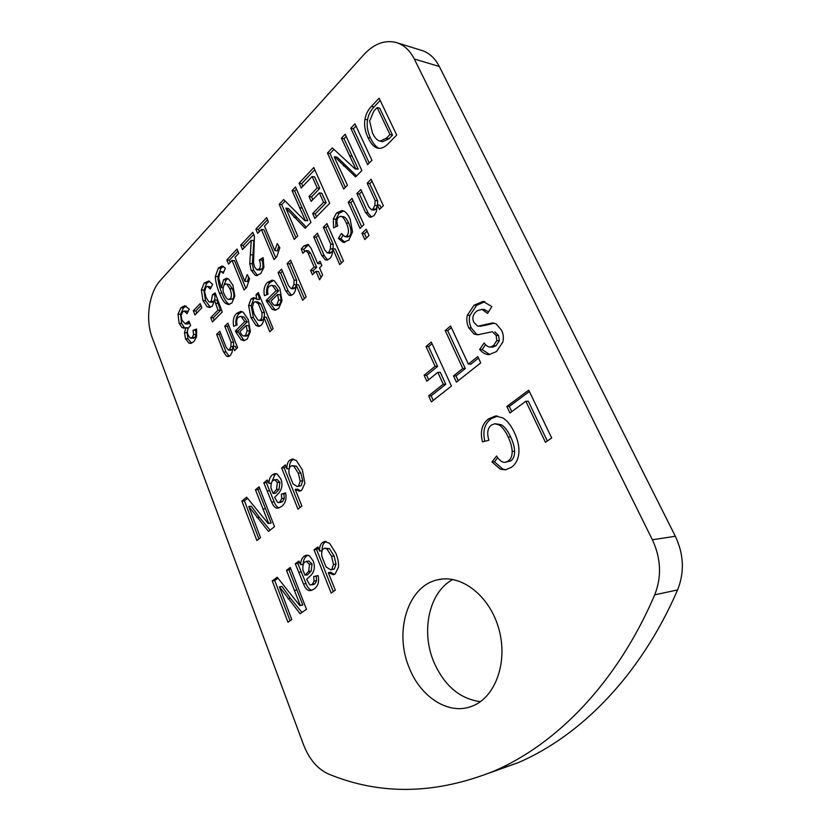 <?xml version="1.0" encoding="UTF-8"?>
<svg xmlns="http://www.w3.org/2000/svg" width="831" height="831" viewBox="0 0 831 831"><rect width="100%" height="100%" fill="white"/><g stroke="black" fill="none" stroke-linecap="round" stroke-linejoin="round"><path stroke-width="1.25" d="M493.957 771.095C556.635 744.15 617.132 682.781 654.703 594.84L677.587 589.927C640.4 675.748 580.453 735.975 518.129 762.681L493.957 771.095C435.621 794.436 380.588 795.454 328.847 774.16C317.702 769.267 309.246 759.399 303.471 744.555L152.198 337.635C145.165 319.509 148.915 292.689 160.404 280.379L363.885 54.607C373.794 43.97 384.358 39.888 395.598 42.339C403.492 44.521 409.714 50.068 414.274 58.97L439.308 66.49C434.779 57.755 428.578 52.301 420.704 50.12L397.613 42.963M677.587 589.927C684.63 572.33 683.882 554.443 675.333 536.265L652.387 539.776C661.04 558.442 661.808 576.797 654.703 594.84M652.387 539.776L414.274 58.97M409.403 668.228C393.707 631.996 407.772 585.886 437.708 579.799C461.35 573.909 489.916 595.879 498.943 629.244C508.271 662.525 495.058 698.248 471.395 706.433C448.47 715.19 420.725 697.053 409.403 668.228M193.072 330.333L196.563 329.024L196.573 336.721L193.924 341.614L190.455 343.421L188.886 343.058L185.49 338.747L184.513 332.618L185.895 327.643L183.931 328.214L181.854 327.456L179.091 323.269L178.021 314.149L180.919 307.771L184.762 305.715L189.239 309.101L187.017 313.63L184.202 310.991L182.529 311.895L181.137 315.655L181.968 320.174L185.23 323.861L188.949 321.161L190.631 325.523L189.416 326.78C187.276 329.003 186.861 331.839 188.18 335.267L190.278 338.082L192.376 337.407L193.571 334.415L193.072 330.333L196.75 330.042M222.23 312.009L212.445 321.981L210.731 317.619L218.002 310.16L214.398 299.96L212.383 306.099L209.391 307.553L207.168 306.774L202.982 300.593L201.362 289.957L204.239 282.987L208.81 281.023L212.611 284.327L210.326 289.022L207.48 286.373L205.911 287.162L204.644 291.577L205.984 297.332L208.81 301.715L209.755 302.027L211.282 301.269L212.404 294.849L215.156 292.907L222.23 312.009M225.419 268.143L223.207 273.326L221.15 271.644L219.976 272.215L218.667 277.959L221.326 287.64L223.57 279.694L226.531 278.271L228.639 279.039L232.919 285.262L234.799 296.096L231.942 302.9L228.452 304.603L225.513 303.325C223.456 301.591 221.42 298.184 219.394 293.104C216.673 286.238 215.343 280.66 215.406 276.359L218.366 267.987L222.106 266.024L225.419 268.143M259.334 259.885L263.095 257.662L263.905 267.312L260.841 273.451L256.54 275.612L255.242 275.321L251.139 270.304L249.778 263.572L251.284 240.273L242.507 249.549L240.699 245.166L252.79 232.316L254.421 236.243L253.548 262.741L254.525 266.896L256.821 269.743L259.075 268.953C260.789 267.177 260.882 264.154 259.334 259.885L261.89 260.165L263.531 259.199M297.685 235.921L294.247 239.421L279.195 204.291L283.651 199.554L304.863 220.682L305.237 220.298L292.065 190.621L295.514 186.954L310.971 222.386L305.195 228.265L285.854 208.082L297.685 235.921M347.441 185.24L343.712 189.032L327.456 153.039L332.296 147.897L355.252 169.015L355.658 168.6L341.427 138.206L345.166 134.227L361.88 170.532L355.606 176.92L334.675 156.706L334.28 157.121L347.441 185.24M237.604 347.628L234.56 350.589L232.857 346.267L232.161 352.064L230.301 355.523L228.078 356.613L226.531 356.156L223.539 351.897L216.652 334.353L219.799 331.195L226.094 347.213L228.473 350.069L229.585 349.508L230.873 346.485L231.101 342.206L224.765 326.209L227.86 323.093L237.604 347.628M235.859 332.109L235.402 330.956L244.75 321.69L241.354 316.777L240.149 316.414L238.123 317.4C236.658 318.875 236.316 321.389 237.095 324.952L233.667 326.323C232.638 320.735 233.615 316.434 236.586 313.432L240.699 311.386L243.161 312.196L248.313 319.665L250.37 331.662L247.243 339.027L243.805 340.668L241.052 339.734L235.859 332.109L238.404 332.244L237.946 331.091L247.295 321.846L243.899 316.943L240.356 316.424M273.087 328.609L269.784 331.787L263.77 317.078L263.188 322.106L261.505 325.077L258.618 326.427L255.948 325.378L250.879 317.484L248.604 305.486L251.076 298.869L253.725 297.623L256.883 299.357L255.969 294.88L258.296 292.543L273.087 328.609M266.72 301.591L266.232 300.417L276.1 290.642L272.526 285.667L271.363 285.334L269.119 286.394C267.572 287.952 267.208 290.559 268.029 294.195L264.403 295.701C263.334 289.977 264.362 285.532 267.509 282.363L272.069 280.151L274.438 280.92L279.87 288.461L282.021 300.739L278.717 308.405L274.884 310.181L272.184 309.298L266.72 301.591L269.265 301.788L268.787 300.614L278.655 290.86L275.082 285.895L271.602 285.355M322.625 274.968L319.603 279.777L315.967 271.322L312.446 274.739L310.597 270.439L314.108 267.011L308.041 252.946L305.891 250.536L302.868 253.268L301.206 248.988L303.845 245.914L308.041 244.387L311.106 248.344L317.671 263.52L320.018 261.214L321.898 265.546L319.54 267.842L322.625 274.968M343.026 242.268L338.394 238.404L341.437 233.469L344.927 236.679L346.714 235.911C349.176 233.469 349.03 229.159 346.278 222.978C344.356 218.709 342.528 216.486 340.772 216.309L338.435 217.327C336.721 219.052 336.482 221.919 337.729 225.907L333.584 227.819L333.324 218.906L336.597 212.923L341.967 210.534L344.138 211.24C346.35 212.476 348.345 215.073 350.131 219.041L352.552 231.88L348.771 240.232L343.026 242.268L344.252 242.423M363.926 224.619L360.031 228.411L348.22 202.224L352.043 198.391L363.926 224.619M291.774 619.552L287.952 622.222L272.246 580.911L277.211 577.213L299.856 605.674L300.292 605.363L286.498 570.305L290.289 567.49L306.462 609.289L300.095 613.735L279.445 586.821L291.774 619.552M313.713 576.558L318.148 575.551C319.395 581.731 318.044 586.229 314.108 589.044L311.054 590.498C307.969 591.153 305.444 588.971 303.502 583.964L295.285 563.771L298.9 561.091L300.677 564.716C300.718 560.78 301.933 557.923 304.323 556.136L306.442 555.15L309.423 555.804L313.142 560.946C315.219 566.243 314.596 570.928 311.282 574.979L306.629 579.394L309.766 584.733L311.023 584.879L312.383 584.214L314.076 581.077L313.713 576.558L318.19 575.758M335.288 590.176L331.154 593.064L314.045 549.821L317.93 546.933L319.561 551.057C319.416 546.943 320.423 544.076 322.594 542.446L324.682 541.5L329.575 543.308L335.869 553.28C337.999 558.588 338.861 563.221 338.446 567.168L335.163 573.941L333.356 574.761L328.318 572.632L335.288 590.176M451.42 386.062L431.362 401.903L428.64 395.836L443.224 384.223L437.823 372.35L426.833 381.232L424.122 375.228L435.08 366.305L426.054 346.475L431.31 342.092L451.42 386.062M496.471 351.555L489.095 354.619C485.813 354.681 482.666 352.946 479.643 349.415L484.109 342.964C486.166 345.696 488.192 347.046 490.186 347.026L493.448 345.717L496.845 340.533L496.117 335.412L492.378 331.714L477.742 334.789L474.034 334.031L468.809 327.85C466.793 323.539 466.316 319.333 467.386 315.209L474.106 305.154L483.029 301.435L491.879 306.546L487.558 313.401L481.938 309.34L476.994 310.877C472.901 314.284 471.863 318.107 473.867 322.345L477.482 326.001L478.448 326.095L492.295 322.999L496.076 323.799L501.602 330.312C503.441 334.145 503.835 338.092 502.765 342.143L496.471 351.555M551.68 437.968L545.458 442.321L525.846 401.248L509.922 412.997L506.837 406.442L528.734 390.165L551.68 437.968M500.335 469.235L491.952 461.932L496.585 456.053C499.483 460.571 502.381 462.659 505.269 462.296L508.167 461.091C510.909 459.159 512.228 455.928 512.145 451.399C512.031 447.244 510.701 442.435 508.167 436.992C505.258 430.801 502.184 426.76 498.922 424.859L494.725 423.768L491.464 425.088C487.6 427.955 486.737 433.024 488.888 440.285L482.458 441.853C479.913 431.486 481.98 423.8 488.638 418.814L495.432 416.03L502.776 417.9C507.118 420.444 510.961 425.275 514.327 432.4C518.191 440.648 519.635 448.096 518.648 454.744C517.775 460.332 515.293 464.56 511.19 467.427L505.466 469.827L500.335 469.235L502.817 469.079L494.435 461.787L497.696 457.673M480.754 362.898L456.396 382.135L453.518 375.882L462.805 368.497L445.198 330.489L450.61 325.97L468.352 364.082L477.783 356.572L480.754 362.898M301.871 506.079L297.955 509.164L281.647 467.967L285.334 464.893L286.903 468.819C286.747 464.799 287.703 461.932 289.77 460.197L292.304 459.034L296.397 460.592L302.391 469.93L304.852 483.351L301.736 490.197L299.503 491.225L295.234 489.366L301.871 506.079M281.356 494.154L285.573 492.887C286.757 498.849 285.48 503.337 281.74 506.349L278.156 508.125C275.528 508.489 273.368 506.474 271.654 502.069L263.822 482.842L267.25 479.975L268.953 483.413C268.995 479.56 270.148 476.682 272.412 474.771L274.916 473.577L277.253 474.117L280.805 478.916C282.779 483.964 282.197 488.586 279.05 492.773L274.625 497.395L277.616 502.412L278.51 502.537L280.109 501.737L281.709 498.558L281.356 494.154L285.677 493.437M260.529 537.688L256.893 540.555L241.904 501.124L246.63 497.177L268.205 523.572L268.621 523.239L255.46 489.812L259.075 486.8L274.5 526.667L268.444 531.445L248.77 506.443L260.529 537.688M383.351 205.704L379.476 209.474L377.326 204.81L376.422 211.479L374.033 215.655L370.439 217.203L369.255 216.881L365.484 212.476L356.873 193.55L360.862 189.541L368.746 206.805L371.405 209.724L373.161 208.945L374.823 205.33L375.124 200.448L367.177 183.194L371.125 179.236L383.351 205.704M369.037 235.464L364.788 239.536L361.984 233.314L366.211 229.221L369.037 235.464M343.483 261.007L339.723 264.622L332.722 248.698C332.722 253.403 331.714 256.737 329.71 258.701L326.573 260.124L325.264 259.771L321.753 255.429L313.692 236.908L317.411 233.179L324.765 250.017L327.352 252.925L328.879 252.209L330.406 248.76L330.686 244.065L323.301 227.258L326.967 223.57L343.483 261.007M306.161 296.844L302.629 300.251L296.023 284.628C296.023 289.188 295.078 292.387 293.187 294.236L290.414 295.535L289.001 295.15L285.687 290.85L278.073 272.672L281.574 269.161L288.523 285.687L291.047 288.575L292.398 287.921L293.842 284.618L294.091 280.078L287.121 263.593L290.57 260.124L306.161 296.844M379.113 98.183L396.709 135.058L388.264 143.659C384.722 147.253 381.377 148.78 378.219 148.261L376.775 147.887C373.535 146.62 370.595 143.181 367.967 137.551C364.986 131.173 363.988 125.066 364.965 119.228C365.806 114.346 367.956 110.045 371.447 106.326L379.113 98.183M371.935 160.3L367.655 164.642L350.807 128.244L354.972 123.819L371.935 160.3M329.72 203.294L314.845 218.449L312.685 213.505L323.571 202.349L319.374 192.865L311.168 201.372L309.007 196.469L317.193 187.951L312.113 176.494L301.186 188.024L299.067 183.184L313.806 167.53L329.72 203.294M276.744 256.769L274.001 259.552L261.37 229.429L257.652 233.355L255.865 229.065L266.637 217.618L268.455 221.939L264.497 226.115L274.781 250.547L277.263 243.587L279.818 247.794L276.744 256.769M246.682 287.401L244.085 290.05L232.046 260.404L228.515 264.133L226.811 259.906L237.043 249.051L238.777 253.289L235.017 257.257L244.813 281.294L247.171 274.583L249.591 278.738L246.682 287.401M201.819 307.854L194.973 314.991L193.343 310.773L200.167 303.627L201.819 307.854M518.129 762.681L489.895 772.82M196.729 313.162L195.867 310.95L200.946 305.631M193.343 310.773L195.867 310.95M226.811 259.906L229.356 260.186L237.895 251.139M230.229 262.326L229.356 260.186M232.046 260.404L234.591 260.674L245.82 288.274M244.813 281.294L247.368 281.532L248.687 277.201M255.865 229.065L258.42 229.398L267.53 219.748M259.324 231.579L258.42 229.398M261.37 229.429L263.926 229.772L275.715 257.818M274.781 250.547L277.336 250.848L278.821 246.153M312.799 199.679L311.573 196.895L319.748 188.388L314.679 176.951L312.113 176.494M309.007 196.469L311.573 196.895M319.374 192.865L321.929 193.301L326.136 202.764L323.571 202.349M312.685 213.505L315.24 213.889L326.136 202.764M316.497 216.756L315.24 213.889M299.067 183.184L301.632 183.63L314.772 169.711M302.806 186.31L301.632 183.63M317.193 187.951L319.748 188.388M369.234 163.042L353.372 128.826L356 126.042M350.807 128.244L353.372 128.826M369.629 121.046L372.433 132.856C374.802 137.884 377.326 140.636 380.016 141.114L386.363 138.237L389.978 134.539L392.533 135.121L379.725 108.217L377.17 107.573L373.836 111.094L369.629 121.046M379.144 148.354C375.976 147.035 373.098 143.628 370.522 138.123C367.551 131.755 366.554 125.658 367.531 119.841C368.362 114.958 370.522 110.668 374.002 106.97L380.183 100.426M380.016 141.114L382.572 141.675L388.918 138.808L392.533 135.121M389.978 134.539L377.17 107.573M278.073 272.672L280.629 272.932L282.415 271.145M289.001 295.15L291.504 295.358L288.243 291.079L280.629 272.932M296.023 284.628L298.578 284.867L304.375 298.568M287.121 263.593L289.676 263.874L291.421 262.118M294.091 280.078L296.646 280.327L289.676 263.874M296.428 284.669L296.646 280.327M291.047 288.575L293.603 288.804L295.971 286.446M313.692 236.908L316.247 237.251L318.294 235.204M327.674 259.989L324.308 255.73L316.247 237.251M332.722 248.698L335.277 249.02L341.427 262.98M323.301 227.258L325.856 227.621L327.861 225.606M330.686 244.065L333.241 244.397L325.856 227.621M333.023 248.739L333.241 244.397M327.352 252.925L329.907 253.237L331.434 252.52L332.691 250.204M366.461 237.936L364.539 233.667L367.105 231.195M361.984 233.314L364.539 233.667M356.873 193.55L359.428 193.987L361.807 191.608M371.509 217.14L368.04 212.881L359.428 193.987M377.326 204.81L379.881 205.236L381.107 207.885M367.177 183.194L369.743 183.661L372.08 181.314M375.124 200.448L377.679 200.884L369.743 183.661M374.823 205.33L377.326 205.745M377.534 204.841L377.679 200.884M371.405 209.724L373.96 210.139L375.716 209.36L377.316 206.005M268.621 523.239L271.155 523L257.994 489.636L259.646 488.264M255.46 489.812L257.994 489.636M268.205 523.572L271.155 523M241.904 501.124L244.439 500.927L247.576 498.309M258.919 538.955L244.439 500.927M248.77 506.443L251.294 506.245L259.438 517.318L256.914 517.536M270.106 530.136L259.438 517.318M273.046 480.36C271.457 481.689 270.781 484.286 271.031 488.171L273.077 493.406L275.612 493.23L279.06 489.293L279.902 482.271L277.066 479.477L273.046 480.36M273.077 493.406L276.526 489.469L277.367 482.437L274.521 479.622M271.498 482.78L274.947 474.636L276.391 473.722M268.953 483.413L271.363 483.258M263.822 482.842L266.356 482.676L267.956 481.346M279.195 507.855C277.232 507.398 275.57 505.404 274.188 501.872L266.356 482.676M280.826 502.35L282.644 501.54L284.244 498.361L283.89 493.967M302.713 480.889L300.178 481.056L298.298 473.161L293.894 466.274L291.982 465.682L290.601 466.316C289.136 467.541 288.627 470.066 289.084 473.899L293.052 483.871L297.228 486.55L301.082 485.782L302.713 480.889L300.832 473.016L296.438 466.149L292.232 465.672M297.228 486.55L298.537 485.958L300.178 481.056M289.427 468.04C289.396 464.363 290.351 461.714 292.304 460.083L293.821 459.169M286.903 468.819L289.219 468.694M281.647 467.967L284.181 467.832L285.926 466.388M299.949 507.596L284.181 467.832M295.234 489.366L297.768 489.189L300.542 490.934M462.805 368.497L465.318 368.569L447.722 330.655L451.378 327.611M445.198 330.489L447.722 330.655M453.518 375.882L456.032 375.944L465.318 368.569M458.224 380.691L456.032 375.944M468.352 364.082L470.865 364.165L478.5 358.099M505.269 462.296L510.65 460.945C513.381 459.024 514.701 455.793 514.618 451.275C514.503 447.13 513.184 442.341 510.639 436.909C507.741 430.738 504.666 426.698 501.405 424.797L495.515 423.758M494.435 461.787L491.952 461.932M505.965 469.754L502.817 469.079M484.847 441.271C482.479 431.175 484.577 423.675 491.131 418.782L497.426 416.051M525.846 401.248L528.319 401.259L547.338 441.012M506.837 406.442L509.32 406.432L529.389 391.536M511.771 411.625L509.32 406.432M478.334 334.779L476.537 334.187L471.322 328.027C469.297 323.726 468.829 319.52 469.899 315.416L476.62 305.372L484.857 301.674M490.186 347.026L492.69 347.161L495.951 345.852L499.338 340.679L498.61 335.568L494.881 331.881M489.76 354.577L482.146 349.539L485.543 344.647M482.146 349.539L479.643 349.415M483.829 324.89L486.332 325.077L494.227 323.197M480.235 326.219L486.332 325.077M488.535 311.843L484.442 309.558L481.814 309.329M437.823 372.35L440.347 372.423L445.748 384.265L443.224 384.223M428.64 395.836L431.164 395.847L445.748 384.265M433.231 400.428L431.164 395.847M426.054 346.475L428.588 346.6L432.047 343.712M435.08 366.305L437.605 366.388L428.588 346.6M424.122 375.228L426.656 375.28L437.605 366.388M428.671 379.746L426.656 375.28M336.056 564.145L333.522 564.488L331.559 556.282L326.926 548.948L324.599 548.242L323.456 548.761C321.919 549.904 321.389 552.449 321.857 556.396L326.022 566.877L330.748 569.858L334.332 569.038L336.056 564.145L334.093 555.96L329.46 548.647L324.879 548.211M330.748 569.858L331.798 569.38L333.522 564.488M319.561 551.057L322.106 550.756C321.95 546.642 322.958 543.786 325.129 542.155L326.23 541.511M314.045 549.821L316.58 549.52L318.408 548.159M333.262 591.589L316.58 549.52M328.318 572.632L330.842 572.279L334.363 574.408M304.977 561.881C303.315 563.127 302.609 565.745 302.858 569.723L304.998 575.218L307.532 574.865L311.168 571.084L312.061 563.979L308.8 560.946L304.977 561.881M304.998 575.218L308.633 571.427L309.527 564.301L306.265 561.268M300.677 564.716L303.211 564.384C303.253 560.458 304.468 557.601 306.857 555.825L307.937 555.17M295.285 563.771L297.82 563.449L299.472 562.223M312.02 590.207C309.631 589.927 307.636 587.725 306.037 583.601L297.82 563.449M313.266 584.546L314.918 583.84L316.611 580.713L316.237 576.205M300.292 605.363L302.827 604.958L289.032 569.973L290.757 568.684M286.498 570.305L289.032 569.973M299.856 605.674L302.827 604.958M272.246 580.911L274.77 580.557L277.98 578.168M290.081 620.736L274.77 580.557M279.445 586.821L281.979 586.457L290.518 598.33L287.983 598.725M301.933 612.447L290.518 598.33M361.693 226.79L350.786 202.65L352.978 200.448M348.22 202.224L350.786 202.65M344.927 236.679L347.483 237.022L349.269 236.264C351.731 233.833 351.586 229.533 348.833 223.362C346.922 219.093 345.083 216.881 343.338 216.694L340.772 216.309M344.907 242.382L340.949 238.746L342.943 235.526M340.949 238.746L338.394 238.404M333.324 218.906L335.88 219.28L339.152 213.318L343.504 210.929M335.828 226.79L335.88 219.28M304.51 251.211L303.762 249.3L308.592 244.688M301.206 248.988L303.762 249.3M314.108 267.011L316.663 267.291L310.597 253.247L308.446 250.837L306.016 250.547M310.597 270.439L313.152 270.709L316.663 267.291M314.17 273.067L313.152 270.709M315.967 271.322L318.522 271.592L321.057 277.461M317.671 263.52L320.226 263.801L320.87 263.178M275.092 305.341L277.647 305.538L279.538 304.634L281.21 300.157L280.182 294.714L277.627 294.506L271.051 300.978C272.402 303.855 273.752 305.299 275.092 305.341L276.993 304.437L278.655 299.96L277.627 294.506M266.761 294.725C266.034 289.583 267.135 285.542 270.054 282.592L273.565 280.483M276.1 290.642L278.655 290.86M268.787 300.614L266.232 300.417M275.923 310.077L274.739 309.485L269.265 301.788M254.161 314.118L257.839 319.925L259.137 320.402L260.529 319.769C261.858 318.47 262.305 316.019 261.869 312.435L264.424 312.612L260.841 303.866L257.807 301.913L255.252 301.715L253.725 302.401L252.395 307.065L254.161 314.118M260.841 303.866L258.296 303.679L255.252 301.715M259.698 326.251L258.493 325.523L253.434 317.65L251.149 305.673L253.621 299.077L255.159 298.017M263.77 317.078L266.325 317.245L271.571 330.073M261.516 320.558L263.739 319.073M264.414 317.12L264.424 312.612M261.869 312.435L258.296 303.679M255.969 294.88L259.095 294.506M256.883 299.357L259.428 299.565L258.514 295.088M243.899 335.963L246.443 336.098L248.147 335.257L249.726 330.956L248.739 325.638L246.194 325.492L239.972 331.621C241.281 334.519 242.59 335.963 243.899 335.963L245.602 335.132L247.181 330.821L246.194 325.492M236.025 325.378C235.318 320.33 236.357 316.403 239.131 313.599L242.174 311.687M244.75 321.69L247.295 321.846M237.946 331.091L235.402 330.956M244.865 340.513L243.597 339.858L238.404 332.244M216.652 334.353L219.197 334.478L220.547 333.117M229.211 356.322L226.074 352.001L219.197 334.478M232.857 346.267L235.402 346.371L236.368 348.823M224.765 326.209L227.31 326.354L228.629 325.025M231.101 342.206L233.636 342.32L227.31 326.354M230.873 346.485L232.857 346.569M233.469 346.288L233.636 342.32M230.904 350.163L232.773 348.667M355.658 168.6L358.223 169.098L343.992 138.756L346.184 136.44M341.427 138.206L343.992 138.756M355.252 169.015L358.223 169.098M327.456 153.039L330.021 153.558L333.958 149.383M345.332 187.391L330.021 153.558M334.675 156.706L337.241 157.215L356.561 175.954M305.237 220.298L307.802 220.672L294.631 191.047L296.459 189.115M292.065 190.621L294.631 191.047M304.863 220.682L307.802 220.672M279.195 204.291L281.751 204.686L285.189 201.04M295.929 237.708L281.751 204.686M285.854 208.082L288.419 208.477L306.275 227.175M251.284 240.273L253.839 240.595L252.936 254.972L250.38 254.681M257.631 275.508L253.684 270.563L252.333 263.843L252.936 254.972M255.242 275.321L257.475 275.539M259.646 270.065L261.62 269.213C263.344 267.447 263.427 264.424 261.89 260.165M240.699 245.166L243.254 245.467L253.673 234.425M244.2 247.763L243.254 245.467M229.491 284.545L225.949 283.963L224.547 284.638C223.259 285.989 222.822 288.409 223.238 291.91C225.263 296.906 227.081 299.43 228.681 299.482L232.659 299.004C234.446 297.166 234.342 293.779 232.368 288.866L229.491 284.545L226.105 283.984M228.681 299.482L230.114 298.807C231.901 296.958 231.797 293.572 229.823 288.648L226.946 284.316M223.851 285.604L226.115 279.922L227.985 278.665M221.326 287.64L223.196 287.796M223.809 271.903L221.275 271.654M229.543 304.458L228.058 303.512C226.001 301.788 223.965 298.381 221.939 293.312C219.207 286.456 217.878 280.888 217.94 276.598L220.911 268.236L223.508 266.429M210.482 307.387L205.527 300.78L203.896 290.164L206.784 283.215L209.63 281.304M214.398 299.96L216.933 300.147L220.547 310.337L218.002 310.16M210.731 317.619L213.266 317.774L220.547 310.337M214.211 320.184L213.266 317.774M212.404 294.849L215.748 294.486M212.134 302.204L214.388 300.718M214.762 299.981L214.949 295.057M211.251 287.121L207.48 286.373M181.854 327.456L184.389 327.591L181.615 323.415L180.545 314.315L183.443 307.948L186.175 306.057M185.895 327.643L188.481 327.944M185.074 328.016L184.389 327.591M186.009 327.944L188.408 328.068M191.556 343.224L188.014 338.861L187.037 332.743L187.64 329.876M193.239 338.31L194.901 337.531L196.095 334.54L195.607 330.468M185.23 323.861L187.754 324.007L189.697 323.114M187.962 311.698L184.347 311.002M439.308 66.49L675.333 536.265M452.864 579.487C429.128 591.849 420.517 631.352 434.042 662.494C444.502 685.824 459.959 698.892 480.411 701.676M376.775 147.887L378.936 148.344M367.967 137.551L370.522 138.123M388.918 138.808L386.363 138.237M371.447 106.326L374.002 106.97M364.965 119.228L367.531 119.841M285.687 290.85L288.243 291.079M293.842 284.618L296.023 284.825M292.398 287.921L294.953 288.149M321.753 255.429L324.308 255.73M325.264 259.771L327.528 260.03M330.406 248.76L332.722 249.04M328.879 252.209L331.434 252.52M365.484 212.476L368.04 212.881M369.255 216.881L371.228 217.192M373.161 208.945L375.716 209.36M262.856 508.967L265.39 508.759M279.902 482.271L277.367 482.437M279.06 489.293L276.526 489.469M272.412 474.771L274.947 474.636M267.312 490.903L269.846 490.726M271.654 502.069L274.188 501.872M281.709 498.558L284.244 498.361M280.109 501.737L282.644 501.54M296.438 466.149L293.894 466.274M300.832 473.016L298.298 473.161M301.082 485.782L298.537 485.958M289.77 460.197L292.304 460.083M498.922 424.859L501.405 424.797M508.167 436.992L510.639 436.909M512.145 451.399L514.618 451.275M508.167 461.091L510.65 460.945M488.638 418.814L491.131 418.782M474.106 305.154L476.62 305.372M467.386 315.209L469.899 315.416M468.809 327.85L471.322 328.027M474.034 334.031L476.537 334.187M496.117 335.412L498.61 335.568M496.845 340.533L499.338 340.679M493.448 345.717L495.951 345.852M485.823 324.225L488.327 324.402M481.938 309.34L484.442 309.558M329.46 548.647L326.926 548.948M334.093 555.96L331.559 556.282M334.332 569.038L331.798 569.38M322.594 542.446L325.129 542.155M312.061 563.979L309.527 564.301M311.168 571.084L308.633 571.427M304.323 556.136L306.857 555.825M298.942 572.247L301.476 571.905M303.502 583.964L306.037 583.601M314.076 581.077L316.611 580.713M312.383 584.214L314.918 583.84M294.236 590.394L296.771 590.01M346.278 222.978L348.833 223.362M346.714 235.911L349.269 236.264M336.597 212.923L339.152 213.318M308.041 252.946L310.597 253.247M303.845 245.914L306.41 246.236M281.21 300.157L278.655 299.96M279.538 304.634L276.993 304.437M267.509 282.363L270.054 282.592M272.526 285.667L275.082 285.895M272.184 309.298L274.739 309.485M255.948 325.378L258.493 325.523M250.879 317.484L253.434 317.65M263.084 319.935L260.529 319.769M251.076 298.869L253.621 299.077M248.604 305.486L251.149 305.673M249.726 330.956L247.181 330.821M248.147 335.257L245.602 335.132M236.586 313.432L239.131 313.599M241.354 316.777L243.899 316.943M241.052 339.734L243.597 339.858M223.539 351.897L226.074 352.001M226.531 356.156L229.076 356.239M229.585 349.508L232.119 349.612M349.425 155.657L351.991 156.186M343.369 165.805L345.935 166.304M299.472 207.657L302.037 208.051M293.894 217.151L296.459 217.525M249.778 263.572L252.333 263.843M251.139 270.304L253.684 270.563M259.075 268.953L261.62 269.213M232.368 288.866L229.823 288.648M232.659 299.004L230.114 298.807M223.57 279.694L226.115 279.922M218.366 267.987L220.911 268.236M215.406 276.359L217.94 276.598M219.394 293.104L221.939 293.312M225.513 303.325L228.058 303.512M204.239 282.987L206.784 283.215M201.362 289.957L203.896 290.164M202.982 300.593L205.527 300.78M207.168 306.774L209.703 306.951M215.499 303.253L218.044 303.44M211.282 301.269L213.816 301.456M180.919 307.771L183.443 307.948M178.021 314.149L180.545 314.315M179.091 323.269L181.615 323.415M184.513 332.618L187.037 332.743M185.49 338.747L188.014 338.861M188.886 343.058L191.41 343.161M193.571 334.415L196.095 334.54M192.376 337.407L194.901 337.531M187.619 322.542L189.52 322.646M184.575 311.043L187.1 311.21M278.51 502.537L281.055 502.329M495.432 416.03L496.917 416.009M483.029 301.435L484.193 301.549M492.295 322.999L493.739 323.114M478.448 326.095L480.952 326.271M324.682 541.5L325.201 541.438M311.023 584.879L313.547 584.505M341.967 210.534L342.486 210.617M261.692 320.569L259.137 320.402M228.473 350.069L231.018 350.173M257.267 269.826L259.823 270.085M209.755 302.027L212.289 302.214M190.85 338.196L193.384 338.31M442.736 578.999L437.708 579.799"/></g></svg>
